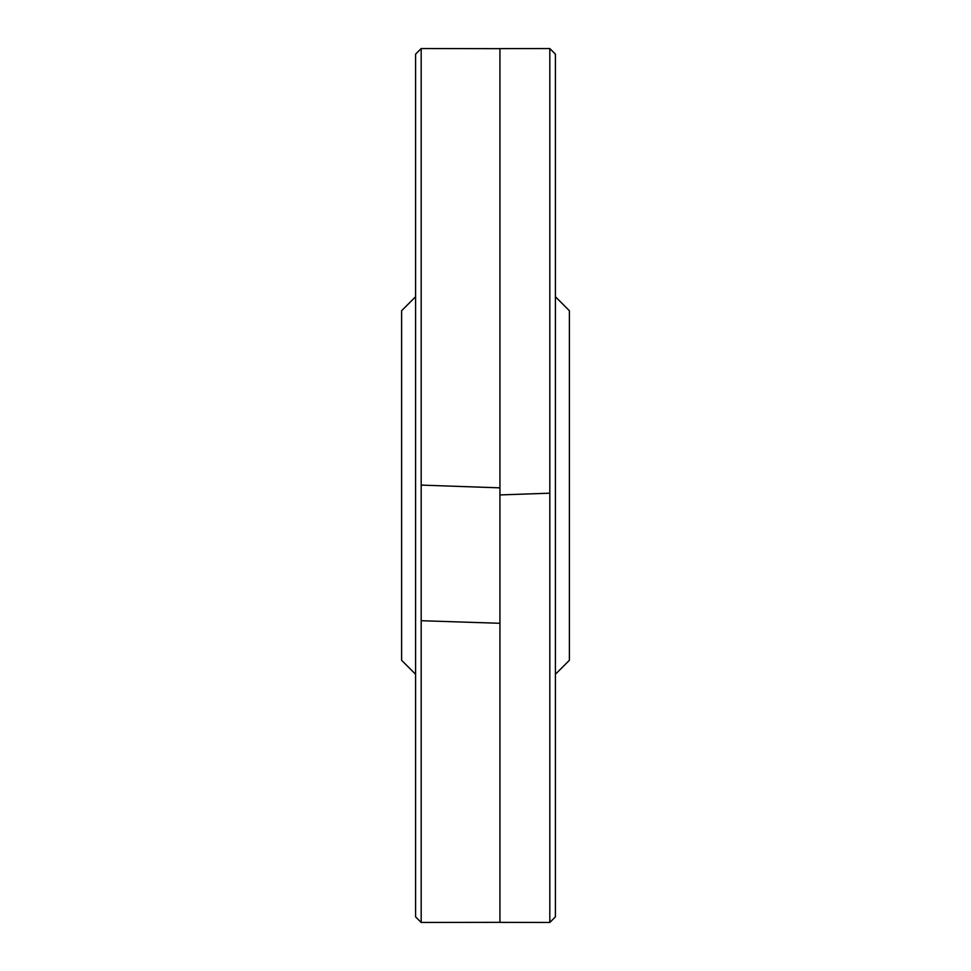 <?xml version="1.0" encoding="UTF-8"?>
<svg xmlns="http://www.w3.org/2000/svg" width="971" height="971" viewBox="0 0 971 971"><rect width="100%" height="100%" fill="white"/><g stroke="black" fill="none" stroke-linecap="round" stroke-linejoin="round"><path stroke-width="1.46" d="M415.588 916.867L415.588 674.262L401.606 660.28L401.606 310.72L415.588 296.738L415.588 54.133L415.588 916.867L421.183 922.45L421.183 620.712L499.931 623.285M555.412 674.262L569.394 660.28L569.394 310.72L555.412 296.738M549.817 48.55L499.931 48.623L499.931 922.377L549.817 922.45L555.412 916.867L555.412 54.133L549.817 48.55L549.817 922.45M499.931 48.659L421.183 48.55L421.183 620.712M499.931 487.855L421.183 485.099M499.931 494.931L549.817 493.195M415.673 55.104L415.588 54.133L421.183 48.55M499.931 922.341L421.183 922.45M555.327 55.104L555.412 54.133"/></g></svg>
